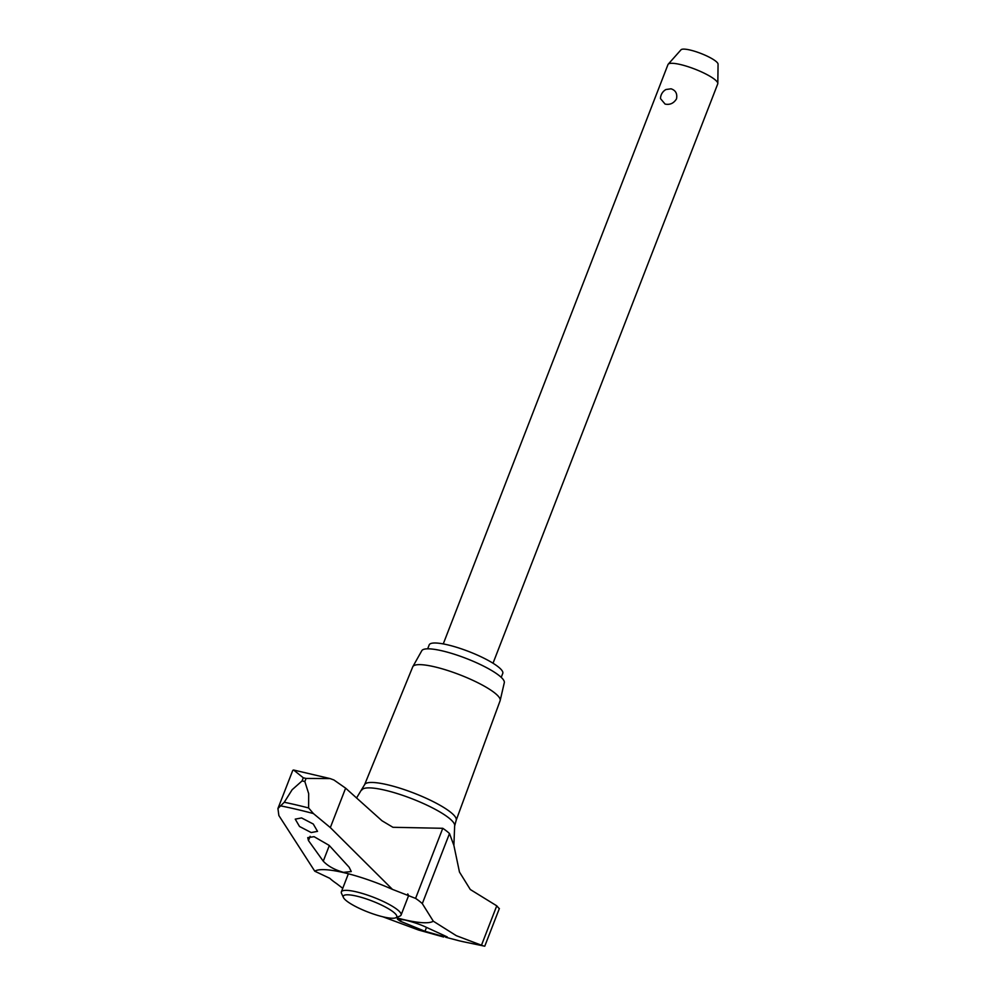 <?xml version="1.0" encoding="UTF-8"?>
<svg xmlns="http://www.w3.org/2000/svg" width="996" height="996" viewBox="0 0 996 996"><rect width="100%" height="100%" fill="white"/><g stroke="black" fill="none" stroke-linecap="round" stroke-linejoin="round"><path stroke-width="1.49" d="M456.168 820.293A49.128 10.109 -158.8 0 0 456.23 820.119A49.128 10.109 -158.8 0 0 434.505 802.29A49.128 10.109 -158.8 0 0 387.469 784.748A49.128 10.109 -158.8 0 0 364.636 784.599L356.531 798.008M407.725 893.922A32.021 6.586 21.2 0 1 408.36 896.251L401.077 915.038A32.021 6.586 21.2 0 1 399.906 916.071L395.711 917.814A28.66 5.901 -158.8 0 0 386.685 907.73A28.66 5.901 -158.8 0 0 356.68 896.126A28.66 5.901 -158.8 0 0 343.458 897.545A28.66 5.901 -158.8 0 0 383.385 916.918A28.66 5.901 -158.8 0 0 395.711 917.814M382.041 820.804L345.624 788.16L333.934 779.993L330.124 778.586L306.046 778.436L304.851 781.549L308.673 793.613L308.611 807.955L313.404 813.558L330.323 827.576L392.449 889.378L415.581 898.392A53.373 10.981 21.2 0 1 419.341 901.106A53.373 10.981 21.2 0 1 421.408 902.812A53.373 10.981 21.2 0 1 422.304 903.621L433.297 921.188L456.305 935.68L483.508 945.988M396.109 917.64A64.927 13.359 -158.8 0 0 433.297 921.188M342.749 888.32L336.536 883.552A53.373 10.981 21.2 0 1 332.776 880.838A53.373 10.981 21.2 0 1 329.813 878.323L314.773 871.201L278.868 815.537L277.934 808.515L284.271 802.266L292.127 789.741L302.099 780.901L303.294 777.789L293.608 770.02L292.787 770.356L277.934 808.515M304.851 781.549A189.875 39.068 -158.8 0 0 303.469 781.225A189.875 39.068 -158.8 0 0 302.099 780.901M306.046 778.436A189.875 39.068 -158.8 0 0 304.676 778.113A189.875 39.068 -158.8 0 0 303.294 777.789M456.205 820.206L500.117 700.723A46.862 9.636 -158.8 0 0 500.179 700.487A46.862 9.636 -158.8 0 0 479.313 683.48A46.862 9.636 -158.8 0 0 434.58 666.822A46.862 9.636 -158.8 0 0 412.854 666.61A46.862 9.636 -158.8 0 0 412.742 666.834L364.598 784.686M500.179 700.487L504.3 682.683A44.26 9.101 -158.8 0 0 484.579 666.623A44.26 9.101 -158.8 0 0 442.336 650.886A44.26 9.101 -158.8 0 0 421.806 650.687L412.854 666.61M308.461 840.562L307.739 837.636L314.089 836.677L329.178 845.405L349.16 867.242L351.264 871.562L343.495 872.347C334.656 869.844 327.908 866.122 323.264 861.179L308.461 840.562L310.117 836.291M499.245 908.688L496.755 905.825L470.299 889.515L459.467 872.048L453.89 845.43L449.495 833.54A53.373 10.981 -158.8 0 0 446.532 831.013A53.373 10.981 -158.8 0 0 442.772 828.298L392.922 827.29L382.041 820.791M401.214 919.221L400.417 921.263L397.441 919.183L404.625 919.931C413.564 922.172 420.798 924.637 426.325 927.313L447.254 936.925L441.639 935.979L424.981 931.285L400.429 921.263M311.188 832.556L299.51 826.481L295.239 819.135L301.576 817.928L313.254 824.016L317.525 831.349L311.188 832.556M445.648 937.236L459.517 940.884L445.648 937.236M464.92 942.067L459.517 940.884M343.458 897.545L341.528 893.424A32.021 6.586 21.2 0 1 341.367 891.868A32.021 6.586 21.2 0 1 356.307 891.843A32.021 6.586 21.2 0 1 387.245 903.422A32.021 6.586 21.2 0 1 401.077 915.038M427.67 648.832L429.201 644.885A39.454 8.117 21.2 0 1 447.602 644.835A39.454 8.117 21.2 0 1 485.724 659.103A39.454 8.117 21.2 0 1 502.756 673.421L501.237 677.355M493.02 663.224L717.743 83.876A26.68 5.49 -158.8 0 0 717.817 83.452A26.68 5.49 -158.8 0 0 705.392 73.779A26.68 5.49 -158.8 0 0 680.43 64.541A26.68 5.49 -158.8 0 0 668.204 64.205A26.68 5.49 -158.8 0 0 667.98 64.578L443.257 643.926M665.091 104.082L660.497 98.616A10.508 10.508 0 0 1 665.951 89.528L671.018 88.806C675.662 90.3 677.492 93.649 676.508 98.865C673.744 103.323 669.935 105.066 665.091 104.082M668.204 64.205L681.015 49.8A19.92 4.096 21.2 0 1 690.153 50.049A19.92 4.096 21.2 0 1 708.791 56.946A19.92 4.096 21.2 0 1 718.066 64.167L717.817 83.452M443.631 937.012L418.619 930.052L382.862 916.793M499.37 908.501L484.753 946.2L461.97 941.457M392.449 889.378A64.927 13.359 -158.8 0 0 319.666 869.769A64.927 13.359 -158.8 0 0 314.773 871.201M456.23 820.119L454.637 826.033A49.788 10.246 -158.8 0 0 448.524 817.691A49.788 10.246 -158.8 0 0 384.954 790.189A49.788 10.246 -158.8 0 0 361.834 790.027M308.611 807.955A186.775 38.421 -158.8 0 0 296.161 804.893A186.775 38.421 -158.8 0 0 284.271 802.266M329.315 845.567L323.264 861.179M426.487 927.401L424.981 931.285M496.755 905.825L481.466 945.254M345.624 788.16L330.323 827.576M442.772 828.298L415.581 898.392M449.495 833.54L422.304 903.621M313.404 813.558A183.7 37.798 -158.8 0 0 280.312 805.814M453.89 845.43L454.637 826.033M348.376 873.778L341.367 891.868M293.608 770.02L330.124 778.586"/></g></svg>
